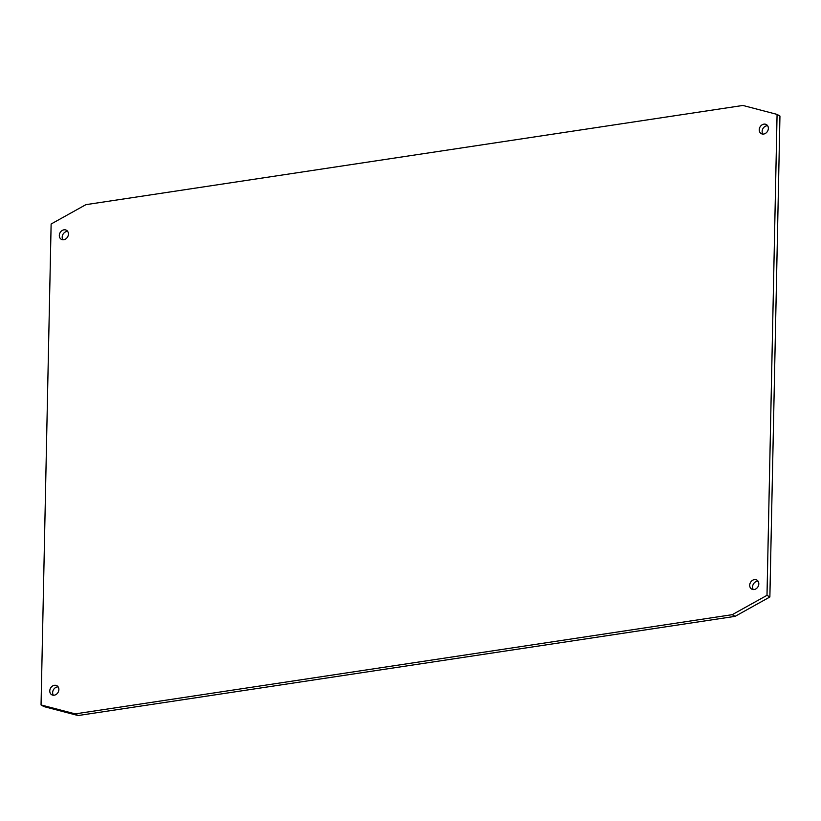 <?xml version="1.0" encoding="UTF-8"?>
<svg xmlns="http://www.w3.org/2000/svg" width="821" height="821" viewBox="0 0 821 821"><rect width="100%" height="100%" fill="white"/><g stroke="black" fill="none" stroke-linecap="round" stroke-linejoin="round"><path stroke-width="1.23" d="M41.05 704.941L43.924 706.604L78.108 715.543L735.103 616.345L769.872 596.99L779.95 116.059L777.077 114.396L742.892 105.457L85.897 204.655L51.128 224.01L41.05 704.941L75.234 713.88L732.229 614.683L766.999 595.338L777.077 114.396M762.842 134.09A5.203 4.321 119.9 0 1 762.124 131.442A5.203 4.321 119.9 0 1 767.635 125.757M753.298 589.56A5.203 4.321 119.9 0 1 752.58 586.912A5.203 4.321 119.9 0 1 758.091 581.227M53.365 695.243A5.203 4.321 119.9 0 1 52.647 692.596A5.203 4.321 119.9 0 1 58.158 686.91M62.909 239.773A5.203 4.321 119.9 0 1 62.191 237.115A5.203 4.321 119.9 0 1 67.702 231.44M68.42 234.088A5.203 4.321 119.9 0 1 65.937 238.808A5.203 4.321 119.9 0 1 61.277 239.291A5.203 4.321 119.9 0 1 59.317 235.463A5.203 4.321 119.9 0 1 61.801 230.742A5.203 4.321 119.9 0 1 66.46 230.27A5.203 4.321 119.9 0 1 68.42 234.088M768.353 128.404A5.203 4.321 119.9 0 1 765.86 133.125A5.203 4.321 119.9 0 1 761.2 133.607A5.203 4.321 119.9 0 1 759.24 129.78A5.203 4.321 119.9 0 1 761.734 125.059A5.203 4.321 119.9 0 1 766.393 124.587A5.203 4.321 119.9 0 1 768.353 128.404M758.809 583.885A5.203 4.321 119.9 0 1 756.326 588.606A5.203 4.321 119.9 0 1 751.667 589.078A5.203 4.321 119.9 0 1 749.706 585.26A5.203 4.321 119.9 0 1 752.19 580.539A5.203 4.321 119.9 0 1 756.849 580.057A5.203 4.321 119.9 0 1 758.809 583.885M58.876 689.558A5.203 4.321 119.9 0 1 56.392 694.279A5.203 4.321 119.9 0 1 51.733 694.761A5.203 4.321 119.9 0 1 49.773 690.933A5.203 4.321 119.9 0 1 52.257 686.212A5.203 4.321 119.9 0 1 56.926 685.74A5.203 4.321 119.9 0 1 58.876 689.558M78.108 715.543L75.234 713.88M769.872 596.99L766.999 595.338M735.103 616.345L732.229 614.683"/></g></svg>
